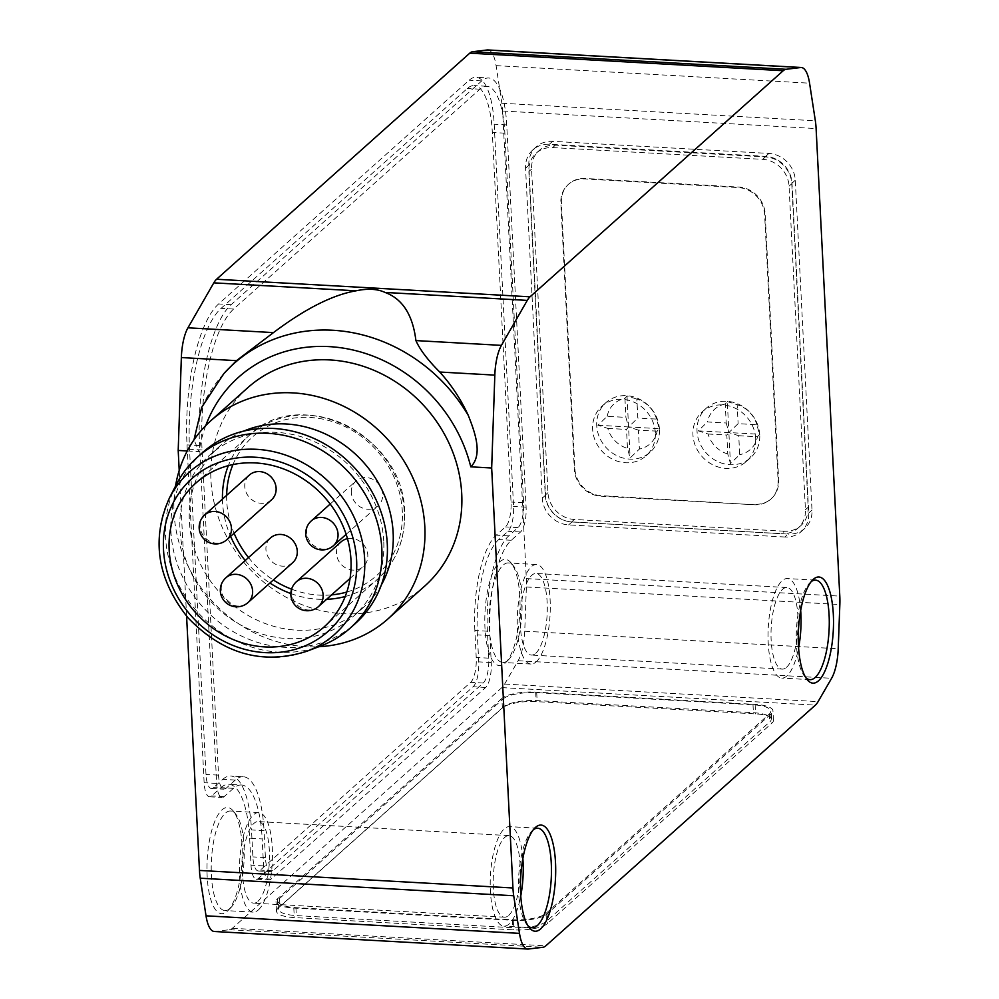 <?xml version="1.0" encoding="UTF-8"?>
<svg xmlns="http://www.w3.org/2000/svg" width="999" height="999" viewBox="0 0 999 999"><rect width="100%" height="100%" fill="white"/><g stroke="black" fill="none" stroke-linecap="round" stroke-linejoin="round"><path stroke-width="0.75" stroke-dasharray="5 3.75" d="M201.698 407.33L205.07 400.661L225.999 371.216M655.332 432.792A33.229 29.845 -131.8 0 0 635.302 402.784A33.229 29.845 -131.8 0 0 601.86 406.256A33.229 29.845 -131.8 0 0 601.723 450.911A33.229 29.845 -131.8 0 0 646.116 455.819A33.229 29.845 -131.8 0 0 655.332 432.792M659.415 429.145A33.229 29.845 -131.8 0 0 639.385 399.138A33.229 29.845 -131.8 0 0 605.943 402.609A33.229 29.845 -131.8 0 0 605.819 447.265A33.229 29.845 -131.8 0 0 650.199 452.172A33.229 29.845 -131.8 0 0 659.415 429.145M656.543 419.093A26.911 24.176 -131.8 0 0 636.85 399.101L637.812 418.044L656.543 419.093L659.203 428.671L657.142 431.156A26.911 24.176 -131.8 0 1 639.385 449.051L630.132 457.954L627.472 448.389A26.911 24.176 -131.8 0 1 607.779 428.384L597.926 425.237L607.167 416.333L625.898 417.382L628.558 426.948L626.51 429.433L627.472 448.389M607.167 416.333A26.911 24.176 -131.8 0 1 624.937 398.426L626.997 395.954L636.85 399.101M597.926 425.237L628.558 426.948L637.812 418.044M607.779 428.384L626.51 429.433M657.142 431.156L638.423 430.107L639.385 449.051M755.644 438.411A33.229 29.845 -131.8 0 0 735.614 408.404A33.229 29.845 -131.8 0 0 702.172 411.875A33.229 29.845 -131.8 0 0 702.035 456.531A33.229 29.845 -131.8 0 0 746.428 461.438A33.229 29.845 -131.8 0 0 755.644 438.411M754.32 504.757L600.711 496.166A26.586 23.876 48.2 0 1 574.35 469.38L560.851 202.922A26.586 23.876 48.2 0 1 568.231 184.503A26.586 23.876 48.2 0 1 584.652 178.946L738.249 187.55A26.586 23.876 48.2 0 1 764.61 214.323L778.109 480.794A26.586 23.876 48.2 0 1 770.741 499.213A26.586 23.876 48.2 0 1 754.32 504.757L601.261 495.679A26.586 23.876 48.2 0 1 574.9 468.893L561.401 202.435A26.586 23.876 48.2 0 1 568.768 184.016A26.586 23.876 48.2 0 1 585.189 178.459L738.798 187.063A26.586 23.876 48.2 0 1 765.159 213.848L778.658 480.307A26.586 23.876 48.2 0 1 771.278 498.726A26.586 23.876 48.2 0 1 754.869 504.27M784.365 531.231L574.338 519.468A26.586 23.876 48.2 0 1 547.964 492.694L531.58 169.131A26.586 23.876 48.2 0 1 538.948 150.712A26.586 23.876 48.2 0 1 555.369 145.155L765.396 156.918A26.586 23.876 48.2 0 1 791.77 183.704L808.154 507.255A26.586 23.876 48.2 0 1 800.786 525.686A26.586 23.876 48.2 0 1 784.365 531.231L781.643 533.666L571.615 521.903A26.586 23.876 48.2 0 1 545.242 495.117L528.858 171.566A26.586 23.876 48.2 0 1 536.226 153.147A26.586 23.876 48.2 0 1 552.647 147.59L762.674 159.353A26.586 23.876 48.2 0 1 789.048 186.139L805.431 509.69A26.586 23.876 48.2 0 1 798.064 528.109A26.586 23.876 48.2 0 1 781.643 533.666M784.939 537.012L568.631 524.9A26.586 23.876 48.2 0 1 542.27 498.114L525.561 168.219A26.586 23.876 48.2 0 1 532.929 149.8A26.586 23.876 48.2 0 1 549.35 144.243L765.659 156.356A26.586 23.876 48.2 0 1 792.02 183.142L808.728 513.036A26.586 23.876 48.2 0 1 801.36 531.456A26.586 23.876 48.2 0 1 784.939 537.012L788.199 534.09L571.903 521.977A26.586 23.876 48.2 0 1 545.541 495.204L528.833 165.297A26.586 23.876 48.2 0 1 536.201 146.878A26.586 23.876 48.2 0 1 552.622 141.321L768.918 153.434A26.586 23.876 48.2 0 1 795.279 180.22L812 510.114A26.586 23.876 48.2 0 1 804.62 528.546A26.586 23.876 48.2 0 1 788.199 534.09M503.321 706.98L279.97 906.418A26.586 7.805 -2.9 0 0 278.496 909.165A26.586 7.805 -2.9 0 0 296.328 915.596L512.624 927.709A26.586 7.805 -2.9 0 0 546.428 921.328L769.767 721.89A26.586 7.805 -2.9 0 0 771.24 719.143A26.586 7.805 -2.9 0 0 753.408 712.712L537.112 700.599A26.586 7.805 -2.9 0 0 503.321 706.98L502.909 699.05L279.57 898.488A26.586 7.805 -2.9 0 0 278.097 901.235A26.586 7.805 -2.9 0 0 295.929 907.666L512.225 919.779A26.586 7.805 -2.9 0 0 546.016 913.398L769.367 713.96A26.586 7.805 -2.9 0 0 770.841 711.213A26.586 7.805 -2.9 0 0 753.009 704.782L536.713 692.669A26.586 7.805 -2.9 0 0 502.909 699.05M501.885 698.476L277.447 898.888A26.586 7.805 -2.9 0 0 275.986 901.635A26.586 7.805 -2.9 0 0 293.818 908.066L513.249 920.354A26.586 7.805 -2.9 0 0 547.04 913.973L771.478 713.561A26.586 7.805 -2.9 0 0 772.951 710.813A26.586 7.805 -2.9 0 0 755.119 704.382L535.689 692.095A26.586 7.805 -2.9 0 0 501.885 698.476L502.372 707.991L277.934 908.403A26.586 7.805 -2.9 0 0 276.461 911.15A26.586 7.805 -2.9 0 0 294.293 917.582L513.736 929.869A26.586 7.805 -2.9 0 0 547.527 923.488L771.965 723.076A26.586 7.805 -2.9 0 0 773.438 720.329A26.586 7.805 -2.9 0 0 755.606 713.898L536.163 701.61A26.586 7.805 -2.9 0 0 502.372 707.991M243.257 776.722A76.424 25 -86.8 0 0 235.289 780.057L226.036 788.323A19.93 6.518 -86.8 0 1 223.951 789.198A19.93 6.518 -86.8 0 1 218.531 775.137L202.06 449.987A112.974 36.963 -86.8 0 1 233.641 309.053L479.87 89.186A66.446 21.741 -86.8 0 1 486.8 86.289A66.446 21.741 -86.8 0 1 504.87 133.179L523.588 502.734A19.93 6.518 -86.8 0 1 518.019 527.597L508.766 535.864A76.424 25 -86.8 0 0 487.4 631.206L488.761 658.166A19.93 6.518 -86.8 0 1 483.191 683.041L272.914 870.803A19.93 6.518 -86.8 0 1 270.841 871.677A19.93 6.518 -86.8 0 1 265.409 857.604L264.048 830.644L251.511 829.944A76.424 25 -86.8 0 0 230.719 776.011L243.257 776.722A76.424 25 -86.8 0 1 264.048 830.644M241.408 785.002A76.424 25 -86.8 0 0 233.441 788.348L224.176 796.615A19.93 6.518 -86.8 0 1 222.103 797.489A19.93 6.518 -86.8 0 1 216.671 783.416L199.563 445.591A112.974 36.963 -86.8 0 1 231.144 304.658L481.73 80.907A66.446 21.741 -86.8 0 1 488.661 77.997A66.446 21.741 -86.8 0 1 506.73 124.887L526.098 507.13A19.93 6.518 -86.8 0 1 520.516 531.992L511.263 540.272A76.424 25 -86.8 0 0 489.897 635.601L491.258 662.562A19.93 6.518 -86.8 0 1 485.689 687.437L271.054 879.095A19.93 6.518 -86.8 0 1 268.981 879.957A19.93 6.518 -86.8 0 1 263.561 865.896L262.188 838.935L249.65 838.223A76.424 25 -86.8 0 0 228.871 784.302L241.408 785.002A76.424 25 -86.8 0 1 262.188 838.935M487.4 631.206L474.862 630.506L476.223 657.467A19.93 6.518 -86.8 0 1 470.654 682.329L260.377 870.092A19.93 6.518 -86.8 0 1 258.304 870.966A19.93 6.518 -86.8 0 1 252.872 856.905L251.511 829.944M474.862 630.506A76.424 25 -86.8 0 1 496.216 535.164L505.482 526.898A19.93 6.518 -86.8 0 0 511.051 502.022L492.332 132.467A66.446 21.741 -86.8 0 0 474.263 85.577L486.8 86.289M235.289 780.057L222.752 779.357L213.499 787.624A19.93 6.518 -86.8 0 1 211.413 788.498A19.93 6.518 -86.8 0 1 205.994 774.425L189.523 449.288A112.974 36.963 -86.8 0 1 221.104 308.354L467.332 88.486A66.446 21.741 -86.8 0 1 474.263 85.577M222.752 779.357A76.424 25 -86.8 0 1 230.719 776.011M489.897 635.601L477.36 634.902L478.721 661.862A19.93 6.518 -86.8 0 1 473.151 686.738L258.516 878.383A19.93 6.518 -86.8 0 1 256.443 879.257A19.93 6.518 -86.8 0 1 251.024 865.196L249.65 838.223M477.36 634.902A76.424 25 -86.8 0 1 498.726 539.56L507.979 531.293A19.93 6.518 -86.8 0 0 513.561 506.431L494.193 124.188A66.446 21.741 -86.8 0 0 476.111 77.298L488.661 77.997M233.441 788.348L220.904 787.649L211.638 795.916A19.93 6.518 -86.8 0 1 209.553 796.79A19.93 6.518 -86.8 0 1 204.133 782.716L187.025 444.892A112.974 36.963 -86.8 0 1 218.606 303.958L469.193 80.195A66.446 21.741 -86.8 0 1 476.111 77.298M220.904 787.649A76.424 25 -86.8 0 1 228.871 784.302M271.516 499.825A16.608 14.923 48.2 0 1 254.795 501.56A16.608 14.923 48.2 0 1 244.767 486.563A16.608 14.923 48.2 0 1 249.375 475.049M351.348 492.532A16.608 14.923 48.2 0 1 355.969 481.019A16.608 14.923 48.2 0 1 372.677 479.283A16.608 14.923 48.2 0 1 382.704 494.28A16.608 14.923 48.2 0 1 378.097 505.794A16.608 14.923 48.2 0 1 361.376 507.529A16.608 14.923 48.2 0 1 351.348 492.532M292.67 562.699A16.608 14.923 48.2 0 1 275.949 564.423A16.608 14.923 48.2 0 1 265.934 549.425A16.608 14.923 48.2 0 1 270.542 537.912M347.452 538.673A16.608 14.923 48.2 0 1 367.807 555.132A16.608 14.923 48.2 0 1 363.199 566.645A16.608 14.923 48.2 0 1 346.478 568.381A16.608 14.923 48.2 0 1 336.463 553.371A16.608 14.923 48.2 0 1 341.071 541.858M176.473 484.278A114.635 102.959 -131.8 0 0 196.89 611.338A114.635 102.959 -131.8 0 0 320.841 645.941M202.785 452.397A114.635 102.959 -131.8 0 0 202.335 606.48A114.635 102.959 -131.8 0 0 355.482 623.401M383.741 541.171A107.979 96.99 -131.8 0 0 318.606 443.643A107.979 96.99 -131.8 0 0 209.927 454.92A107.979 96.99 -131.8 0 0 209.515 600.074A107.979 96.99 -131.8 0 0 353.783 616.008A107.979 96.99 -131.8 0 0 383.741 541.171M243.831 431.068A107.979 96.99 -131.8 0 0 219.343 446.516A107.979 96.99 -131.8 0 0 218.918 591.67A107.979 96.99 -131.8 0 0 363.186 607.617A107.979 96.99 -131.8 0 0 381.293 585.027M175.512 486.163A132.904 119.368 -131.8 0 0 318.856 646.703M247.814 387.687A132.904 119.368 -131.8 0 0 247.29 566.333A132.904 119.368 -131.8 0 0 424.85 585.963M187.25 450.961L199.088 451.623L193.993 439.835M186.588 616.171L179.208 470.417M487.824 49.95A33.229 10.877 -86.8 0 1 496.091 65.634L501.86 103.247A33.229 10.877 -86.8 0 1 502.634 111.014L526.323 578.583A33.229 10.877 -86.8 0 1 526.373 586.987L524.737 631.218A33.229 10.877 -86.8 0 1 518.119 660.726L504.62 684.065A33.229 10.877 -86.8 0 1 501.898 687.599L232.355 928.283A33.229 10.877 -86.8 0 1 229.52 929.707L214.922 931.48A33.229 10.877 -86.8 0 1 214.285 931.493M504.994 663.274A53.159 17.395 93.2 0 0 505.644 662.649A53.159 17.395 93.2 0 0 519.78 613.498A53.159 17.395 93.2 0 0 511.213 563.061A53.159 17.395 93.2 0 0 485.102 610.551A53.159 17.395 93.2 0 0 504.994 663.274M227.16 911.363A53.159 17.395 93.2 0 0 227.822 910.738A53.159 17.395 93.2 0 0 241.958 861.575A53.159 17.395 93.2 0 0 233.391 811.151A53.159 17.395 93.2 0 0 207.28 858.628A53.159 17.395 93.2 0 0 227.16 911.363M230.145 908.366A49.838 16.309 93.2 0 0 230.757 907.779A49.838 16.309 93.2 0 0 244.006 861.687A49.838 16.309 93.2 0 0 235.976 814.41A49.838 16.309 93.2 0 0 230.519 811.013A49.838 16.309 93.2 0 0 211.451 859.864A49.838 16.309 93.2 0 0 224.937 910.539A49.838 16.309 93.2 0 0 230.145 908.366M258.354 909.939A49.838 16.309 93.2 0 0 272.465 855.431A49.838 16.309 93.2 0 0 258.729 812.599A49.838 16.309 93.2 0 0 239.66 861.45A49.838 16.309 93.2 0 0 253.159 912.124A49.838 16.309 93.2 0 0 258.354 909.939M257.917 901.36A40.847 13.362 93.2 0 0 269.48 856.68A40.847 13.362 93.2 0 0 258.229 821.578A40.847 13.362 93.2 0 0 242.595 861.613A40.847 13.362 93.2 0 0 253.659 903.146A40.847 13.362 93.2 0 0 257.917 901.36M508.703 915.409A40.847 13.362 93.2 0 0 520.267 870.728A40.847 13.362 93.2 0 0 509.003 835.614A40.847 13.362 93.2 0 0 493.381 875.648A40.847 13.362 93.2 0 0 504.445 917.194A40.847 13.362 93.2 0 0 508.703 915.409M522.864 858.566A49.838 16.309 93.2 0 0 509.515 826.635A49.838 16.309 93.2 0 0 490.447 875.486A49.838 16.309 93.2 0 0 503.933 926.16A49.838 16.309 93.2 0 0 509.14 923.988A49.838 16.309 93.2 0 0 520.766 895.928M533.366 829.719A49.838 16.309 93.2 0 0 531.918 830.981A49.838 16.309 93.2 0 0 518.656 877.072A49.838 16.309 93.2 0 0 526.685 924.35A49.838 16.309 93.2 0 0 527.984 925.773M507.967 660.277A49.838 16.309 93.2 0 0 508.578 659.702A49.838 16.309 93.2 0 0 521.84 613.611A49.838 16.309 93.2 0 0 513.798 566.333A49.838 16.309 93.2 0 0 508.341 562.937A49.838 16.309 93.2 0 0 489.273 611.788A49.838 16.309 93.2 0 0 502.772 662.462A49.838 16.309 93.2 0 0 507.967 660.277M536.176 661.862A49.838 16.309 93.2 0 0 550.287 607.355A49.838 16.309 93.2 0 0 536.55 564.522A49.838 16.309 93.2 0 0 517.482 613.361A49.838 16.309 93.2 0 0 530.981 664.035A49.838 16.309 93.2 0 0 536.176 661.862M535.739 653.284A40.847 13.362 93.2 0 0 547.302 608.603A40.847 13.362 93.2 0 0 536.051 573.488A40.847 13.362 93.2 0 0 520.417 613.536A40.847 13.362 93.2 0 0 531.48 655.069A40.847 13.362 93.2 0 0 535.739 653.284M786.525 667.32A40.847 13.362 93.2 0 0 798.089 622.639A40.847 13.362 93.2 0 0 786.825 587.537A40.847 13.362 93.2 0 0 771.203 627.572A40.847 13.362 93.2 0 0 782.267 669.105A40.847 13.362 93.2 0 0 786.525 667.32M800.686 610.476A49.838 16.309 93.2 0 0 787.337 578.558A49.838 16.309 93.2 0 0 768.268 627.409A49.838 16.309 93.2 0 0 781.755 678.084A49.838 16.309 93.2 0 0 786.962 675.898A49.838 16.309 93.2 0 0 798.588 647.851M811.188 581.63A49.838 16.309 93.2 0 0 809.739 582.904A49.838 16.309 93.2 0 0 796.478 628.983A49.838 16.309 93.2 0 0 804.507 676.261A49.838 16.309 93.2 0 0 805.806 677.684M759.74 434.765A33.229 29.845 -131.8 0 0 739.697 404.757A33.229 29.845 -131.8 0 0 706.256 408.216A33.229 29.845 -131.8 0 0 706.131 452.884A33.229 29.845 -131.8 0 0 750.511 457.792A33.229 29.845 -131.8 0 0 759.74 434.765M725.249 404.046A26.911 24.176 -131.8 0 0 707.479 421.953L726.211 423.002L725.249 404.046L727.309 401.573L728.87 432.567L738.736 435.714L739.697 454.67L730.444 463.561L727.784 453.996L726.822 435.052L728.87 432.567L730.444 463.561M726.211 423.002L728.87 432.567L738.124 423.663L756.855 424.712L759.515 434.278L757.454 436.763A26.911 24.176 -131.8 0 1 739.697 454.67M727.309 401.573L737.162 404.707L738.124 423.663M626.997 395.954L630.132 457.954M624.937 398.426L625.898 417.382M638.423 430.107L628.558 426.948L659.203 428.671M756.855 424.712A26.911 24.176 -131.8 0 0 737.162 404.707M727.784 453.996A26.911 24.176 -131.8 0 1 708.091 434.003L698.239 430.856L707.479 421.953M708.091 434.003L726.822 435.052M738.736 435.714L757.454 436.763M698.239 430.856L759.515 434.278M223.788 373.676A160.14 143.831 -131.8 0 0 205.07 400.661M571.615 521.903L574.338 519.468M805.431 509.69L808.154 507.255M789.048 186.139L791.77 183.704M762.674 159.353L765.396 156.918M552.647 147.59L555.369 145.155M528.858 171.566L531.58 169.131M545.242 495.117L547.964 492.694M808.728 513.036L812 510.114M792.02 183.142L795.279 180.22M765.659 156.356L768.918 153.434M549.35 144.243L552.622 141.321M525.561 168.219L528.833 165.297M542.27 498.114L545.541 495.204M568.631 524.9L571.903 521.977M279.57 898.488L279.97 906.418M536.713 692.669L537.112 700.599M753.009 704.782L753.408 712.712M769.367 713.96L769.767 721.89M546.016 913.398L546.428 921.328M512.225 919.779L512.624 927.709M295.929 907.666L296.328 915.596M535.689 692.095L536.163 701.61M755.119 704.382L755.606 713.898M771.478 713.561L771.965 723.076M547.04 913.973L547.527 923.488M513.249 920.354L513.736 929.869M293.818 908.066L294.293 917.582M277.447 898.888L277.934 908.403M483.191 683.041L470.654 682.329M272.914 870.803L260.377 870.092M488.761 658.166L476.223 657.467M508.766 535.864L496.216 535.164M518.019 527.597L505.482 526.898M523.588 502.734L511.051 502.022M504.87 133.179L492.332 132.467M479.87 89.186L467.332 88.486M233.641 309.053L221.104 308.354M202.06 449.987L189.523 449.288M218.531 775.137L205.994 774.425M226.036 788.323L213.499 787.624M265.409 857.604L252.872 856.905M491.258 662.562L478.721 661.862M485.689 687.437L473.151 686.738M511.263 540.272L498.726 539.56M520.516 531.992L507.979 531.293M526.098 507.13L513.561 506.431M506.73 124.887L494.193 124.188M481.73 80.907L469.193 80.195M231.144 304.658L218.606 303.958M199.563 445.591L187.025 444.892M216.671 783.416L204.133 782.716M224.176 796.615L211.638 795.916M263.561 865.896L251.024 865.196M271.054 879.095L258.516 878.383M204.708 514.935A16.608 14.923 -131.8 0 0 204.645 537.262A16.608 14.923 -131.8 0 0 226.835 539.722M311.288 520.904A16.608 14.923 -131.8 0 0 311.226 543.231A16.608 14.923 -131.8 0 0 333.429 545.679M225.874 577.797A16.608 14.923 -131.8 0 0 225.799 600.124A16.608 14.923 -131.8 0 0 248.002 602.584M296.403 581.743A16.608 14.923 -131.8 0 0 296.341 604.083A16.608 14.923 -131.8 0 0 318.531 606.53M346.815 592.032A93.032 83.566 -131.8 0 0 402.31 511.201A93.032 83.566 -131.8 0 0 329.008 420.591A93.032 83.566 -131.8 0 0 232.979 464.547M226.661 495.329A93.032 83.566 -131.8 0 0 234.091 533.241M248.526 557.567A93.032 83.566 -131.8 0 0 273.326 579.969M291.608 589.198A93.032 83.566 -131.8 0 0 331.568 594.892M345.192 596.528A96.354 86.551 -131.8 0 0 377.634 579.12A96.354 86.551 -131.8 0 0 404.358 512.35A96.354 86.551 -131.8 0 0 346.241 425.324A96.354 86.551 -131.8 0 0 249.275 435.377A96.354 86.551 -131.8 0 0 228.321 465.646M222.44 499.1A96.354 86.551 -131.8 0 0 230.619 536.338M245.205 560.539A96.354 86.551 -131.8 0 0 269.905 583.016M290.859 593.568A96.354 86.551 -131.8 0 0 326.611 599.313M169.555 497.727A108.903 97.815 -131.8 0 0 188.948 618.431A108.903 97.815 -131.8 0 0 306.693 651.311M205.769 425.549A146.853 131.905 -131.8 0 0 199.088 451.623M496.091 65.634L809.565 83.179M501.86 103.247L815.346 120.792M502.634 111.014L816.108 128.559M526.323 578.583L839.797 596.128M526.373 586.987L839.847 604.532M524.737 631.218L838.211 648.763M518.119 660.726L831.605 678.284M504.62 684.065L818.094 701.623M501.898 687.599L815.371 705.144M232.355 928.283L545.829 945.828M229.52 929.707L542.994 947.264M214.922 931.48L528.396 949.025M646.116 455.819L650.199 452.172M601.86 406.256L605.943 402.609M800.786 525.686L798.064 528.109M538.948 150.712L536.226 153.147M804.62 528.546L801.36 531.456M536.201 146.878L532.929 149.8M771.24 719.143L770.841 711.213M278.496 909.165L278.097 901.235M773.438 720.329L772.951 710.813M276.461 911.15L275.986 901.635M211.413 788.498L223.951 789.198M258.304 870.966L270.841 871.677M209.553 796.79L222.103 797.489M256.443 879.257L268.981 879.957M346.129 534.34L378.097 505.794M330.182 504.033L355.969 481.019M350.062 578.384L363.199 566.645M195.891 483.054L249.275 435.377C299.762 384.265 404.657 435.452 404.545 512C405.419 539.31 396.441 561.688 377.634 579.12L324.238 626.798M353.783 616.008L363.186 607.617M209.927 454.92L219.343 446.516M235.976 814.41L233.391 811.151M230.757 907.779L227.822 910.738M258.729 812.599L230.519 811.013M253.159 912.124L224.937 910.539M509.003 835.614L258.229 821.578M504.445 917.194L253.659 903.146M537.724 828.221L509.515 826.635M532.155 927.746L503.933 926.16M526.685 924.35L529.27 927.609M531.918 830.981L534.84 828.021M513.798 566.333L511.213 563.061M508.578 659.702L505.644 662.649M536.55 564.522L508.341 562.937M530.981 664.035L502.772 662.462M786.825 587.537L536.051 573.488M782.267 669.105L531.48 655.069M815.546 580.144L787.337 578.558M809.977 679.657L781.755 678.084M804.507 676.261L807.092 679.532M809.739 582.904L812.674 579.944M746.428 461.438L750.511 457.792M702.172 411.875L706.256 408.216"/><path stroke-width="1.5" d="M179.208 470.417L178.197 450.449L181.356 357.555A33.229 10.877 -86.8 0 1 187.949 327.809L273.464 332.605L236.476 360.651L223.788 373.676A160.14 143.831 -131.8 0 1 468.281 415.397C474.175 430.469 483.528 454.295 470.779 466.833L491.67 468.007L494.83 375.112A33.229 10.877 -86.8 0 1 501.423 345.367L527.272 300.399A33.229 10.877 -86.8 0 1 530.032 296.815L783.228 70.717A33.229 10.877 -86.8 0 1 786.063 69.293L800.661 67.52A33.229 10.877 -86.8 0 1 801.298 67.507A33.229 10.877 -86.8 0 1 809.565 83.179L815.346 120.792A33.229 10.877 -86.8 0 1 816.108 128.559L839.797 596.128A33.229 10.877 -86.8 0 1 839.847 604.532L838.211 648.763A33.229 10.877 -86.8 0 1 831.605 678.284L818.094 701.623A33.229 10.877 -86.8 0 1 815.371 705.144L545.829 945.828A33.229 10.877 -86.8 0 1 542.994 947.264L528.396 949.025A33.229 10.877 -86.8 0 1 527.759 949.05A33.229 10.877 -86.8 0 1 519.492 933.366L513.711 895.753A33.229 10.877 -86.8 0 1 512.949 887.986L491.67 468.007M273.464 332.605C305.007 308.853 332.53 294.917 356.044 290.809C367.719 288.324 377.372 288.861 385.027 292.432C402.497 298.838 412.787 314.885 415.909 340.584C419.917 349.65 427.859 360.127 439.722 372.028C451.361 384.827 460.876 399.288 468.281 415.397M204.708 514.935L249.375 475.049A16.608 14.923 48.2 0 1 266.096 473.314A16.608 14.923 48.2 0 1 276.124 488.311A16.608 14.923 48.2 0 1 271.516 499.825L226.835 539.722A16.608 14.923 -131.8 0 0 231.456 528.196A16.608 14.923 -131.8 0 0 221.428 513.199A16.608 14.923 -131.8 0 0 204.708 514.935A16.608 16.608 0 0 0 203.384 538.386A16.608 16.608 0 0 0 226.835 539.722M225.874 577.797L270.542 537.912A16.608 14.923 48.2 0 1 287.262 536.176A16.608 14.923 48.2 0 1 297.277 551.186A16.608 14.923 48.2 0 1 292.67 562.699L248.002 602.584A16.608 14.923 -131.8 0 0 252.61 591.071A16.608 14.923 -131.8 0 0 242.595 576.061A16.608 14.923 -131.8 0 0 225.874 577.797A16.608 16.608 0 0 0 224.538 601.261A16.608 16.608 0 0 0 248.002 602.584M296.403 581.743A16.608 16.608 0 0 0 295.08 605.207A16.608 16.608 0 0 0 318.531 606.53A16.608 14.923 -131.8 0 0 323.139 595.017A16.608 14.923 -131.8 0 0 313.124 580.019A16.608 14.923 -131.8 0 0 296.403 581.743L341.071 541.858A16.608 14.923 48.2 0 1 347.452 538.673M350.974 560.014A96.354 86.551 -131.8 0 0 292.857 472.989A96.354 86.551 -131.8 0 0 195.891 483.054A96.354 86.551 -131.8 0 0 195.517 612.574A96.354 86.551 -131.8 0 0 324.238 626.798A96.354 86.551 -131.8 0 0 350.974 560.014M306.693 651.311L320.841 645.941A114.635 102.959 -131.8 0 0 350.037 628.271A114.635 102.959 -131.8 0 0 381.83 548.813A114.635 102.959 -131.8 0 0 312.699 445.292A114.635 102.959 -131.8 0 0 197.34 457.267A114.635 102.959 -131.8 0 0 176.473 484.278L169.555 497.727C151.024 539.01 157.13 578.983 187.837 617.619C222.889 654.02 262.512 665.259 306.693 651.311A108.903 97.815 -131.8 0 0 364.647 559.04A108.903 97.815 -131.8 0 0 282.605 454.095A108.903 97.815 -131.8 0 0 169.555 497.727M350.037 628.271L355.482 623.401A114.635 102.959 -131.8 0 0 387.287 543.956A114.635 102.959 -131.8 0 0 318.144 440.434A114.635 102.959 -131.8 0 0 202.785 452.397L197.34 457.267M381.293 585.027A107.979 96.99 -131.8 0 0 393.144 532.767A107.979 96.99 -131.8 0 0 243.831 431.068M318.856 646.703A132.904 119.368 -131.8 0 0 387.962 618.905A132.904 119.368 -131.8 0 0 424.825 526.785A132.904 119.368 -131.8 0 0 344.667 406.768A132.904 119.368 -131.8 0 0 210.914 420.641A132.904 119.368 -131.8 0 0 175.512 486.163M387.962 618.905L424.85 585.963A132.904 119.368 -131.8 0 0 461.725 493.843A132.904 119.368 -131.8 0 0 381.568 373.813A132.904 119.368 -131.8 0 0 247.814 387.687L210.914 420.641M178.197 450.449L187.25 450.961M527.759 949.05L214.285 931.493A33.229 10.877 -86.8 0 1 206.019 915.821L200.237 878.208A33.229 10.877 -86.8 0 1 199.475 870.441L186.588 616.171M187.949 327.809L213.798 282.854A33.229 10.877 -86.8 0 1 216.558 279.258L469.755 53.172A33.229 10.877 -86.8 0 1 472.589 51.736L487.187 49.975A33.229 10.877 -86.8 0 1 487.824 49.95L801.298 67.507M818.468 680.831A53.159 17.395 93.2 0 0 833.278 613.561A53.159 17.395 93.2 0 0 812.674 579.944A53.159 17.395 93.2 0 0 798.526 629.108A53.159 17.395 93.2 0 0 807.092 679.532A53.159 17.395 93.2 0 0 818.468 680.831M540.646 928.908A53.159 17.395 93.2 0 0 555.456 861.638A53.159 17.395 93.2 0 0 534.84 828.021A53.159 17.395 93.2 0 0 520.704 877.184A53.159 17.395 93.2 0 0 529.27 927.609A53.159 17.395 93.2 0 0 540.646 928.908M520.766 895.928A49.838 16.309 93.2 0 0 522.864 858.566M527.984 925.773A49.838 16.309 93.2 0 0 532.155 927.746A49.838 16.309 93.2 0 0 537.35 925.561A49.838 16.309 93.2 0 0 551.46 871.053A49.838 16.309 93.2 0 0 537.724 828.221A49.838 16.309 93.2 0 0 533.366 829.719M798.588 647.851A49.838 16.309 93.2 0 0 800.686 610.476M805.806 677.684A49.838 16.309 93.2 0 0 809.977 679.657A49.838 16.309 93.2 0 0 815.172 677.484A49.838 16.309 93.2 0 0 829.282 622.976A49.838 16.309 93.2 0 0 815.546 580.144A49.838 16.309 93.2 0 0 811.188 581.63M193.993 439.835L201.698 407.33L223.788 373.676M181.356 357.555L236.476 360.651M439.722 372.028L494.83 375.112M338.037 534.165A16.608 14.923 -131.8 0 0 328.009 519.168A16.608 14.923 -131.8 0 0 311.288 520.904A16.608 16.608 0 0 0 309.965 544.355A16.608 16.608 0 0 0 333.429 545.679A16.608 14.923 -131.8 0 0 338.037 534.165M232.979 464.547A93.032 83.566 -131.8 0 0 226.661 495.329M234.091 533.241A93.032 83.566 -131.8 0 0 248.526 557.567M273.326 579.969A93.032 83.566 -131.8 0 0 291.608 589.198M331.568 594.892A93.032 83.566 -131.8 0 0 346.815 592.032M228.321 465.646A96.354 86.551 -131.8 0 0 222.44 499.1M230.619 536.338A96.354 86.551 -131.8 0 0 245.205 560.539M269.905 583.016A96.354 86.551 -131.8 0 0 290.859 593.568M326.611 599.313A96.354 86.551 -131.8 0 0 345.192 596.528M356.618 560.327A102.335 91.92 -131.8 0 0 207.505 467.607A102.335 91.92 -131.8 0 0 216.071 636.838A102.335 91.92 -131.8 0 0 356.618 560.327M470.779 466.833A146.853 131.905 -131.8 0 0 342.969 348.077A146.853 131.905 -131.8 0 0 205.769 425.549M199.475 870.441L512.949 887.986M469.755 53.172L783.228 70.717M216.558 279.258L530.032 296.815M472.589 51.736L786.063 69.293M415.909 340.584L501.423 345.367M385.027 292.432L527.272 300.399M487.187 49.975L800.661 67.52M213.798 282.854L356.044 290.809M206.019 915.821L519.492 933.366M200.237 878.208L513.711 895.753M333.429 545.679L346.129 534.34M311.288 520.904L330.182 504.033M318.531 606.53L350.062 578.384"/></g></svg>
